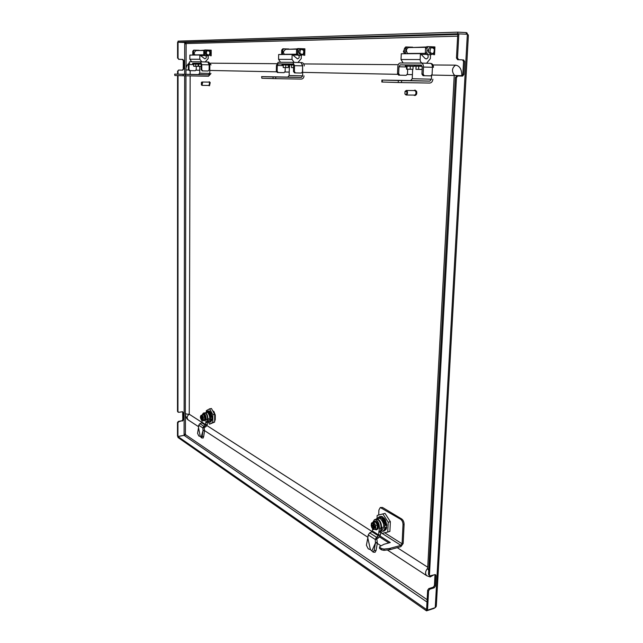 <?xml version="1.0" encoding="UTF-8"?>
<svg xmlns="http://www.w3.org/2000/svg" width="643" height="643" viewBox="0 0 643 643"><rect width="100%" height="100%" fill="white"/><g stroke="black" fill="none" stroke-linecap="round" stroke-linejoin="round"><path stroke-width="0.96" d="M427.651 590.25L426.606 609.524L427.523 610.159L428.576 590.869L427.651 590.25L428.833 588.586L433.269 587.204L434.443 585.54L434.998 574.625M429.436 575.011L429.797 575.919L428.511 574.408L429.436 575.011L456.466 77.578L455.405 77.554L456.707 75.962L461.537 76.059L462.831 74.467L463.555 61.503L462.438 59.847L457.591 59.686L456.466 58.015L457.768 33.854L467.357 34.24L468.321 34.939L468.321 36.45L436.372 604.999L436.211 606.502L435.255 607.643L467.357 34.24M428.511 574.408L455.405 77.554M178.376 421.398L178.81 421.687L177.926 422.781L177.926 436.476L177.492 436.179L177.492 422.491L178.376 421.398L181.913 420.779L182.797 419.694L182.652 411.737M177.572 71.116L178.987 70.071L177.572 71.116L177.572 74.154M177.572 75.593L177.5 411.271L178.818 412.34L182.355 411.737L182.805 412.235M178.039 71.132L178.039 74.162M178.039 75.609L177.934 411.552M212.745 410.853L213.942 411.584L215.292 415.193L215.252 419.766L214.641 421.109M185.023 434.041L184.678 434.957L185.015 434.049L185.586 434.716L184.774 435.239L177.934 436.525L426.574 609.548L426.502 610.85L177.934 437.449L177.934 436.525M457.736 34.465L184.734 42.454L186.333 43.547L185.915 44.134L184.718 42.494L178.047 42.245L178.047 58.2L178.995 59.301L178.047 58.2M456.466 58.015L457.527 58.015L458.845 33.822M427.523 610.159L435.255 607.643M457.527 58.015L458.66 59.695L457.591 59.686M462.438 59.847L458.66 59.695M463.507 59.847L464.624 61.511L463.555 61.503M462.831 74.467L463.9 74.492L464.624 61.511M463.9 74.492L462.606 76.083L461.537 76.059M456.707 75.962L462.606 76.083M457.768 75.978L456.466 77.578M429.797 575.919L434.925 574.641L435.6 574.721L435.962 575.63L435.03 575.027M434.443 585.54L435.375 586.151L435.962 575.63M435.375 586.151L434.194 587.815L433.269 587.204M428.833 588.586L429.757 589.205L434.194 587.815M429.757 589.205L428.576 590.869M186.084 68.319L186.132 44.013L185.353 42.92M184.662 75.802L184.083 435.343L184.678 434.957M178.047 42.245L177.581 42.261L177.581 58.2M178.81 421.687L181.913 420.779M184.083 435.343L177.926 436.476M178.529 70.063L182.315 70.143L183.263 69.09L183.271 60.506L182.331 59.405L182.797 59.405L178.995 59.301M182.797 59.405L183.737 60.506L183.271 60.506M183.263 69.09L183.729 69.098L183.737 60.506M183.729 69.098L182.315 70.143M178.987 70.071L182.781 70.151M182.797 419.694L183.231 419.983L183.239 412.517M183.231 419.983L182.347 421.069M177.854 411.954L177.5 411.271M182.331 59.405L178.529 59.301M466.247 34.183L466.336 32.576L467.292 33.259L466.754 34.167M178.063 42.205L178.063 41.12L457.824 32.15L457.736 33.798L178.063 42.205L184.734 42.454M458.475 33.838L457.736 33.798M466.336 32.576L457.824 32.15M434.242 607.973L434.789 607.796M434.226 608.334L426.502 610.85M429.122 48.346L427.973 50.572L429.018 52.959M430.537 54.808L426.446 54.526L430.537 54.735M426.044 46.987L412.653 47.502M432.546 46.802L434.933 46.931L434.781 49.953M431.164 46.746L428.262 46.634L427.04 48.169L426.807 52.903L427.925 54.518M426.446 54.526L425.328 52.911L426.807 52.903M427.04 48.169L425.553 48.185L425.328 52.911M425.553 48.185L426.775 46.658L428.214 46.634M404.326 53.731L404.439 48.466L405.637 46.971L412.669 47.172M405.637 46.971L406.995 46.955M404.238 53.064L405.637 53.047L405.837 48.442L404.439 48.466M405.637 53.047L405.725 53.723M407.035 46.955L405.837 48.442M208.187 55.853L204.731 55.652L208.187 55.804M204.136 50.226L199.073 50.532M208.348 50.074L211.226 50.186L211.193 55.828M207.48 50.041L205.495 49.977L204.546 51.078L204.522 54.486L205.503 55.644M204.731 55.652L203.759 54.486L204.522 54.486M204.546 51.078L203.775 51.094L203.759 54.486M203.775 51.094L205.455 49.977M192.844 55.057L192.755 51.239L193.696 50.154L199.073 50.291M193.696 50.154L194.395 50.146M192.747 54.567L193.487 54.559L193.495 51.223L192.755 51.239M193.487 54.559L193.583 55.049M194.427 50.146L193.495 51.223M406.818 91.579L404.994 91.523L404.921 93.934C406.416 95.035 407.051 94.248 406.818 91.579M405.026 91.467L406.223 90.462L407.3 91.346C407.799 93.307 407.389 94.537 406.079 95.011L404.969 94.047M414.831 95.421L415.121 95.461C416.656 94.907 417.13 93.484 416.551 91.21L415 90.221M413.706 95.076L414.542 95.461C416.077 94.899 416.551 93.484 415.973 91.202L414.711 90.181L413.851 90.55M406.079 95.011L414.55 95.084C415.868 94.601 416.278 93.388 415.78 91.435L414.703 90.559L406.223 90.462M202.215 82.826L201.404 82.473L201.412 84.892C202.183 85.165 202.449 84.482 202.215 82.826M201.484 82.384L201.966 82.015L202.561 82.658L201.974 85.366L201.492 84.98M208.565 85.447L209.505 85.736L210.205 82.585L209.505 81.846L208.565 82.111M209.023 85.728L209.714 82.577L209.023 81.838M201.974 85.366L209.023 85.455L209.618 82.754L209.023 82.111L201.966 82.015M430.143 576.964L433.454 575.091M190.151 75.906L189.243 414.237L202.087 422.475M207.03 425.642L372.176 531.592M397.237 547.667L427.732 567.23M190.167 70.626L190.151 74.387M461.827 76.019L461.851 75.665C461.77 69.315 459.689 65.811 455.598 65.144L432.964 64.959M398.274 64.686L303.761 63.922M276.747 63.705L210.558 63.175M427.651 568.758L454.223 75.504L431.919 75.046M412.412 74.636L407.308 74.532M397.623 74.331L302.773 72.37M289.229 72.088L285.002 72M276.45 71.823L209.803 70.449M199.732 70.24L196.131 70.159M298.939 50.548L298.521 51.874L298.955 53.345M301.302 55.411L297.54 55.177L301.302 55.354M296.994 48.876L288.868 49.262M302.122 48.699L304.895 48.828L304.726 55.386M301.045 48.659L298.69 48.579L297.621 49.865L297.524 53.819L298.577 55.169M297.54 55.177L296.487 53.827L297.524 53.819M297.621 49.865L296.584 49.873L296.487 53.827M296.584 49.873L297.645 48.595L298.641 48.579M281.738 54.502L281.722 50.074L282.775 48.82L288.876 48.981M282.775 48.82L283.724 48.804M281.642 53.932L282.639 53.924L282.711 50.058L281.722 50.074M282.639 53.924L282.735 54.494M283.764 48.804L282.711 50.058M397.077 80.375L391.804 80.271L397.077 80.375M408.546 80.721L403.579 80.608L408.546 80.721M407.678 69.235L407.477 73.832L406.239 75.319L398.628 75.167L397.511 73.615L397.808 66.768C398.041 64.461 398.869 63.191 400.292 62.974L421.245 63.094C422.708 63.368 423.456 64.686 423.488 67.049L423.15 74.13L424.267 75.721L430.834 75.858L432.096 74.315L432.442 67.282L423.488 67.049M433.462 67.362C433.406 64.999 432.49 63.673 430.706 63.384L430.456 63.376M413.095 66.285L405.411 66.108L405.46 64.951L414.389 65.128L400.203 64.887L421.125 65.056L422.258 67.033L421.921 74.098L423.15 74.13M431.582 75.536L431.405 79.202L412.227 78.703L410.684 80.568L381.894 80.078L382.36 80.094L382.28 82.023L381.821 82.007L381.894 80.078M412.653 69.331L412.227 78.703M401.513 82.601L398.234 82.521L398.322 80.552L401.602 80.624L401.513 82.601L429.741 83.043C431.533 82.843 432.578 81.565 432.876 79.226M401.602 80.624L429.837 81.106L431.405 79.202M398.322 80.552L382.36 80.094M398.234 82.521L382.28 82.023M421.286 63.094L430.199 63.352C431.662 63.617 432.417 64.927 432.442 67.282M423.038 75.697L424.267 75.721L423.038 75.697L421.921 74.098M400.203 64.887L398.965 66.784L398.668 73.64L399.777 75.191L398.628 75.167M380.182 536.069L390.277 542.539L384.016 544.267L379.949 546.389L379.555 546.904L379.973 547.49L381.677 548.608L384.048 549.074L383.992 550.352L390.253 549.62L400.878 546.646L403.169 543.504L404.093 524.366L403.008 524.656C402.96 522.229 402.164 520.428 400.621 519.263L380.286 507.52L378.912 510.036L378.695 515.027M389.176 549.821L389.232 548.543L400.943 545.377L402.084 543.801L403.008 524.656M383.992 550.352L381.62 549.886L381.677 548.608M379.973 547.49L379.917 548.768L381.62 549.886M379.917 548.768L379.499 548.149M379.579 536.969L388.862 542.933M389.232 548.543L384.048 549.074M400.621 519.263L401.706 518.981C403.249 520.147 404.045 521.939 404.093 524.366M401.706 518.981L382.561 507.488L381.492 507.753M380.286 507.52L382.561 507.488M425.803 47.317L408.964 47.558C407.469 47.759 406.609 48.828 406.384 50.765L407.558 53.715M426.574 63.247L430.344 58.666L430.545 54.663M427.699 54.567C428.64 56.809 428.142 58.264 426.213 58.939L425.047 58.417L420.426 53.634L401.28 53.755L401.023 59.518L420.152 59.542C420.184 61.511 420.924 62.701 422.379 63.127M420.426 53.634L420.152 59.542M403.121 62.99L401.023 59.518M404.254 52.694L403.338 51.842L404.407 49.077M380.535 530.628L382.352 527.212L381.54 527.429C381.548 523.764 380.415 521.031 378.124 519.222L376.276 518.845L378.534 518.258L380.391 518.636C384.313 523.217 384.787 527.099 381.805 530.306L380.535 530.636L382.923 531.327L384.643 529.197L384.803 524.431L382.055 518.676L379.466 516.747L377.047 518.644L377.176 515.437L382.858 513.91L388.195 522.212L387.753 532.026L382.006 533.409L380.479 530.989M380.359 517.478L379.917 517.366M379.105 516.795L380.72 517.157M381.162 517.269L380.27 516.538L379.515 516.715M379.909 516.586L381.524 516.948M381.974 517.06L381.074 516.337M383.019 531.279L385.213 529.245L385.012 527.614M385.503 528.707L385.687 527.437L385.406 529.189L383.437 531.19M383.839 531.062L386.017 529.028L385.824 527.397M386.314 528.49L386.499 527.22L386.21 528.98L384.249 530.981M386.668 527.662L386.628 527.18M384.803 524.431L385.061 525.596C384.723 522.478 383.606 520.042 381.717 518.282L382.055 518.676M385.061 525.596L385.35 523.828L383.099 518.893L381.717 518.282M382.521 518.073L385.872 525.379C385.535 522.269 384.418 519.833 382.521 518.073L384.096 518.628L386.684 525.17C386.339 522.052 385.221 519.616 383.332 517.864L384.096 518.628M385.872 525.379L386.154 523.619L383.903 518.684M384.418 518.354L383.332 517.864M386.684 525.17L386.756 524.567M380.624 530.129L382.087 527.284M380.712 529.623L381.436 527.445M376.083 519.255L377.843 519.608C380.005 521.32 381.074 523.908 381.066 527.364L381.54 527.429M375.834 519.343L375.335 519.657M379.772 517.302L377.2 518.604M376.967 522.341L377.337 522.88M376.822 521.931L376.396 521.73M376.155 521.537L375.946 521.433C378.703 524.68 379.032 527.429 376.935 529.687L376.766 529.719M374.853 521.111L375.946 521.433M378.406 526.328L378.365 527.22M377.939 524.149L378.1 524.833M377.939 523.691L377.505 523.169M378.253 525.227L378.317 525.958M378.18 528.321L377.923 528.827M378.381 527.381L378.205 528.104M374.604 526.48L373.446 525.749L373.101 524.206L373.495 524.543M371.75 524.672L373.551 526.135M373.961 526.392L375.777 527.71L375.817 526.762L375.271 526.906L375.713 525.46L373.76 522.357L371.662 522.904L371.292 523.997M373.39 527.164L372.948 527.726L373.358 527.983L373.406 526.689L373.953 526.553M374.805 526.85C373.888 523.249 372.707 522.333 371.26 524.101L371.324 524.648L372.209 523.378L373.061 523.555L374.628 526.738L375.271 526.906M373.462 525.387L373.044 525.492L373.101 524.206M371.324 524.648L373.044 525.492M372.948 527.726L373.004 526.432L371.115 525.484L371.734 525.146M373.004 526.432L373.543 526.295M375.777 527.71L374.765 527.79L373.406 526.689M372.345 523.354L371.598 524.575M371.558 525.516C371.879 527.582 372.635 528.715 373.84 528.908M374.588 527.686L373.712 528.956C372.458 528.908 371.646 527.79 371.284 525.588M374.765 527.79L372.836 529.036L371.115 525.484M372.602 528.859L373.454 529.615L375.56 529.093L375.231 527.855M373.76 522.357L375.44 521.923L377.393 525.018L377.24 528.65L375.56 529.093M371.662 522.904L375.44 521.923M375.713 525.46L377.393 525.018M381.42 516.634L384.257 518.29M381.548 516.747L382.963 517.221M385.961 529.543L386.556 528.136M380.343 516.498L382.143 516.49L385.414 519.906L386.805 525.299L385.776 529.848M382.858 513.91L385.004 513.363L390.349 521.65L389.899 531.448L387.753 532.026M390.349 521.65L388.195 522.212M370.416 549.628L368.254 548.833L366.406 545.256L367.796 537.95L370.416 549.628L373.173 552.144L374.146 550.408L376.051 550.537L375.078 552.273L373.173 552.144M379.362 528.45L380.986 528.024L381.082 527.115C380.672 522.164 379.016 519.544 376.099 519.247L374.475 519.665C377.385 519.962 379.048 522.59 379.458 527.549L378.478 535.884L376.428 537.226L369.685 532.878L368.238 534.928L367.796 537.95L370.424 549.62M376.051 550.537L377.353 543.086L375.448 542.941L371.984 550.673L375.456 542.949L374.146 550.408M377.353 543.086L376.822 538.979M376.758 538.858L376.428 537.226L375.279 539.501L375.448 542.941L377.079 542.499M369.685 532.878L372 531.729L372.731 528.996M374.475 519.665L372.602 522.663M372.442 530.989L378.92 535.153L380.543 534.743L378.815 537.588L376.782 538.922M380.986 528.024L380.543 534.743M368.238 534.928L375.279 539.501L376.911 539.059M377.513 536.431L377.859 538.143M378.92 535.137L380.543 534.703M186.269 74.339L182.178 74.258L186.269 74.339M191.71 74.508L188.303 74.435L191.71 74.508M196.26 66.325L196.244 69.653L195.279 70.73L189.347 70.609L188.383 69.484L188.399 64.509L189.621 61.752L200.536 61.816L201.789 64.654L201.765 69.749L202.746 70.899L208.147 71.011L209.136 69.91L209.168 64.839L201.789 64.654M211.049 64.903L208.637 62.033L208.019 62.017M192.691 63.215L200.528 63.231L201.155 64.654L201.13 69.741L201.765 69.749M209.031 63.528L209.835 64.879L209.779 73.455L199.724 73.189L198.51 74.548L174.679 74.106L174.84 75.504L174.679 74.106M199.748 66.358L199.724 73.189M185.361 75.818L183.118 75.77L183.126 74.347L185.369 74.403L185.361 75.818L208.549 76.228L210.992 73.479M185.369 74.403L208.557 74.829L209.779 73.455M183.126 74.347L174.84 74.114M183.118 75.77L174.84 75.504M207.914 62.009L200.544 61.816L207.898 62.001L209.168 64.839M202.111 70.891L202.746 70.899L201.13 69.741M189.621 63.143L189.002 64.517L188.994 69.5L189.958 70.626L189.347 70.609M203.944 50.467L195.962 50.58L193.953 52.903L195.014 55.041M205.221 61.937L208.163 58.634L208.187 55.748M205.84 55.684C206.692 57.291 206.339 58.344 204.779 58.826L199.836 55.009L189.862 55.073L189.846 59.244L199.812 59.26L201.822 61.849M199.836 55.009L199.812 59.26M191.686 61.76L189.846 59.244M192.755 53.642L192.755 52.276M422.202 66.317L414.92 66.197L422.21 66.325M414.92 66.197L422.186 66.237M421.575 65.2L414.896 65.112L421.43 65.12M421.969 69.436L415.949 69.323L422.138 69.46L422.113 66.325M418.609 69.364L418.754 66.245M415.949 69.323L416.085 66.213M414.896 65.112L414.848 66.116M405.339 66.028L414.341 66.285M406.939 69.195L412.959 69.323L413.095 66.245L410.306 66.173L410.162 69.259L406.939 69.195L407.083 66.125L410.306 66.173M412.959 69.323L410.162 69.259M406.521 69.203L406.657 66.141L407.083 66.125M405.411 66.108L406.657 66.157M201.106 64.115L198.655 64.099M198.213 66.358L193.664 66.253L198.213 66.358L198.221 64.139L198.655 64.147L192.675 63.954L201.098 64.059M200.745 63.319L197.65 63.271L200.656 63.263M200.745 66.366L198.647 66.325L201.146 66.39L201.114 64.123M198.647 66.325L198.655 64.075L200.753 64.115M197.65 63.319L192.675 63.231L197.65 63.279M198.02 66.35L198.221 64.139M195.737 66.293L195.745 64.067L198.028 64.115M193.664 66.253L193.672 64.027L195.745 64.067M192.723 64.011L193.672 64.051M192.675 63.231L192.675 63.954M204.233 412.943L207.633 412.412C210.132 415.957 210.374 418.979 208.372 421.478L207.215 421.679L208.533 418.625L207.842 418.746C207.769 415.892 207.062 413.891 205.704 412.75L204.305 412.935M206.178 412.235L207.279 411.182L208.718 412.324L210.438 416.511L210.454 420.257L209.514 422.13L207.665 421.599M207.279 411.182L208.203 411.456M208.445 411.496L207.625 411.223M207.97 411.062L208.895 411.335M209.136 411.375L208.662 410.949M210.189 421.141L210.454 420.257M209.473 422.154L210.944 420.329L210.719 419.027M210.912 420.964L211.298 418.923L211.113 420.297L209.642 422.226M210.165 422.033L211.635 420.2L211.41 418.906M211.595 420.835L211.981 418.802L211.796 420.176L210.333 422.105M214.649 419.549L214.658 419.059M214.641 420.731L214.85 418.296M215.043 420.209L215.252 419.71M215.26 419.469L214.641 420.948M210.438 416.511L209.65 413.851M210.582 417.46L208.718 412.324M210.695 417.436L210.88 416.061L209.457 412.452L208.573 412.091M211.274 417.331L209.144 411.986L210.181 413.385L211.274 417.331L210.325 413.698M211.386 417.315L211.571 415.941L210.148 412.332L209.256 411.97M211.965 417.211L209.835 411.874L210.88 413.28L211.965 417.211L211.017 413.594M210.607 412.131L209.948 411.85M214.714 416.728L214.682 415.643M214.834 416.704L215.019 415.338L213.138 411.568M215.284 415.716L214.489 413.055M215.18 414.679L213.267 411.279L215.284 415.796M207.247 421.342L208.38 418.657M207.295 420.892L207.826 418.754M204.088 413.28L205.471 413.031C206.757 414.116 207.424 416.013 207.488 418.714L207.842 418.746M207.359 411.504L206.098 412.356M209.514 422.13L209.104 422.322M204.522 414.968L204.779 415.402M204.08 414.47L203.895 414.365C205.647 416.881 205.824 419.019 204.418 420.779L204.273 420.787M205.438 417.87L205.406 418.464M205.39 416.736L205.125 416.238M205.157 415.933L204.852 415.531M205.326 417.034L205.358 417.62M205.366 419.429L205.189 419.951M205.455 418.681L205.342 419.252M202.432 417.974L201.838 416.624M200.978 417.05L202.047 417.974M202.288 418.127L203.365 418.939L203.373 418.191L202.899 418.271L203.236 417.162L202.047 414.976L200.857 415.571M201.822 418.915L202.288 418.255M202.553 418.239C202.151 415.973 201.524 415.201 200.664 415.933L200.407 416.881L201.484 415.876L202.899 418.271M201.83 417.395L201.597 416.431M200.503 416.937L201.589 417.444M201.581 419.196L201.589 418.183L200.399 417.62L200.978 417.42M201.589 418.183L202.047 418.103M203.365 418.939L201.822 418.336M201.243 415.788L200.737 416.897M200.737 417.645L201.942 420.032M202.449 418.915L201.83 420.064L200.503 417.685M202.553 418.979L201.468 420.184L200.399 417.62M201.46 420.184L202.023 420.683L203.22 420.016L202.899 419.019M202.047 414.976L203.477 414.727L204.667 416.905L204.651 419.766L202.023 420.683M203.236 417.162L204.667 416.905M203.22 420.016L204.651 419.766M208.854 411.15L210.574 412.115M208.959 411.239L209.811 411.448M208.276 411.086L209.24 410.925L211.201 413.208L212.11 417.259L211.515 421.117M209.602 408.827L211.443 408.514L214.698 414.365L214.633 422.073L209.497 424.171L212.793 422.403L212.857 414.687L209.602 408.827L206.339 410.676L206.331 411.962M214.633 422.073L212.793 422.403M214.698 414.365L212.857 414.687M208.3 421.969L209.497 424.171M206.065 419.477L207.456 419.236L207.488 418.521C207.239 415.056 206.323 413.176 204.731 412.862L203.349 413.095C204.94 413.417 205.856 415.306 206.106 418.762L205.591 425.312L203.831 426.229L199.852 423.657L198.711 425.224L198.518 427.635L200.27 436.452L198.808 435.978L197.57 433.35L198.518 427.635L200.27 436.452L201.605 437.899L202.143 436.388L203.67 436.533L203.132 438.044L201.605 437.899M201.203 437.079L203.035 430.593L202.143 436.388M201.195 437.071L203.035 430.593L204.57 430.746L203.67 436.533M204.57 430.746L204.185 427.595L205.937 426.679L207.335 424.533L207.456 419.236M204.185 427.595L203.831 426.229L202.875 427.925L203.035 430.593L204.426 430.336M199.852 423.657L201.765 422.853L202.256 420.643M203.349 413.095L202.143 414.96M198.711 425.224L202.875 427.925L204.265 427.675M204.779 425.69L205.133 427.056M205.945 424.766L207.335 424.533M202.119 422.298L205.945 424.758L207.335 424.509M288.321 65.039L282.06 64.895L288.321 65.015L288.265 67.595L285.749 67.539L288.265 67.595M282.06 64.895L293.586 64.967M288.715 64.107L293.136 64.107M285.749 67.539L283.201 67.499L285.717 67.563L285.805 64.951M283.209 67.491L283.266 64.911M283.201 67.499L283.258 64.927M282.004 64.822L282.02 63.987L278.114 63.874L292.83 63.995L293.65 65.65L293.513 71.566L294.373 71.582L295.434 72.916L301.382 73.037L302.491 71.751L302.636 65.859L294.51 65.658L292.886 62.347L278.146 62.267L276.45 65.465L276.337 71.22L277.149 71.236L278.194 72.546L277.382 72.522L276.337 71.22M291.552 67.611L293.602 67.676L291.552 67.611L291.609 64.999M289.583 67.579L289.639 64.975M288.699 64.887L288.787 63.978L293.023 64.035M274.762 76.871L270.156 76.782L274.762 76.871M282.462 77.104L278.427 77.015L282.462 77.104M304.268 65.932C304.155 63.954 303.287 62.845 301.671 62.596L301.157 62.588M302.556 64.726L302.684 75.866L289.149 75.512L287.799 77.08L261.613 76.613L261.854 78.237L261.613 76.613M289.366 65.747L289.149 75.512M275.702 78.655L273.042 78.591L273.074 76.943L275.734 76.999L275.702 78.655L301.27 79.089C302.893 78.92 303.817 77.851 304.026 75.89M275.734 76.999L301.31 77.465L302.684 75.866M273.074 76.943L261.878 76.621M273.042 78.591L261.854 78.237M301.004 62.564L292.886 62.347L301.004 62.564L302.636 65.859M294.574 72.9L295.434 72.916L294.574 72.9L293.513 71.566M294.51 65.658L294.373 71.582M278.114 63.874L277.262 65.473L277.149 71.236M277.382 72.522L284.053 72.667L285.138 71.413L285.219 67.547M296.785 49.149L285.476 49.31L283.217 52.003L284.343 54.486M297.91 62.484L301.229 58.642L301.31 55.298M298.722 55.218C299.63 57.09 299.22 58.312 297.484 58.875L292.115 54.438L278.66 54.518L278.564 59.357L292.01 59.381L294.148 62.387M292.115 54.438L292.01 59.381M280.533 62.275L278.564 59.357M281.658 53.329L281.706 50.837M177.926 422.781L177.492 422.491M185.401 434.202L185.433 414.695M427.137 599.686L185.586 434.716M186.333 43.547L457.647 36.177M184.718 42.494L184.662 74.291M184.099 435.391L427.016 602.033M433.969 46.859L433.921 47.775M433.631 53.61L433.575 54.711M210.197 50.13L210.189 51.729M210.173 54.108L210.157 55.78M427.643 568.822L428.728 570.357M427.675 568.291C425.248 571.217 424.951 573.701 426.783 575.742L426.864 575.79M198.599 426.727L188.23 419.959C186.47 418.681 185.506 416.431 185.329 413.208C185.642 413.947 186.944 414.293 189.243 414.237C186.848 416.085 186.51 417.99 188.23 419.959L188.303 420M185.956 75.826L185.329 413.184M188.495 70.007L185.972 69.95L185.964 74.315M188.383 68.447L188.399 64.525M454.199 74.99C451.547 71.148 452.013 67.861 455.598 65.144M455.035 75.52L454.127 74.749L454.223 75.504L461.851 75.665M303.866 48.764L303.834 50.082M303.745 53.891L303.705 55.33M414.896 65.2L414.454 65.2M429.837 81.106L410.684 80.568M406.617 66.985L398.965 66.784M397.511 73.615L398.668 73.64M390.253 549.62L390.309 548.342M380.423 532.34L381.934 533.304M382.079 533.393L400.943 545.377M384.643 532.774L402.084 543.801M425.353 53.345L407.308 53.465M425.979 54.374L421.173 54.398M430.046 52.252C432.932 54.639 434.322 53.554 434.242 48.997C431.357 46.593 429.966 47.678 430.046 52.252M373.109 522.526L375.488 521.658C378.735 523.49 378.381 531.673 375.158 529.422L376.597 529.776L375.263 529.494M373.173 522.381L374.298 521.256L375.6 521.521C378.365 524.768 378.695 527.525 376.597 529.776L376.935 529.687C379.097 527.413 378.783 524.672 376.01 521.441L374.467 521.224M378.478 535.884L372 531.729M375.44 542.796L377.071 542.354M378.783 532.388L380.407 531.954M378.823 531.584L380.447 531.15M208.557 74.829L198.51 74.548M193.664 64.63L189.002 64.517M188.383 69.484L188.994 69.5M203.799 54.808L194.805 54.864M204.345 55.547L200.471 55.563M206.483 54.02C208.935 55.732 210.052 54.952 209.811 51.681C207.359 49.953 206.25 50.741 206.483 54.02M202.489 414.719L203.509 414.518C205.406 417.757 205.398 419.791 203.477 420.626L203.268 420.458M203.204 414.277L203.606 414.422C205.358 416.929 205.535 419.067 204.128 420.827L203.461 420.61M203.349 414.237L203.895 414.365L203.349 414.237M205.591 425.312L201.765 422.853M203.035 430.48L204.418 430.223M205.816 422.62L207.199 422.371M205.824 421.993L207.207 421.744M301.31 77.465L287.799 77.08M283.241 65.618L277.262 65.473M296.519 54.197L284.118 54.277M297.106 55.057L292.806 55.081M299.984 53.281C302.652 55.274 303.89 54.366 303.705 50.556C301.037 48.555 299.799 49.463 299.984 53.281M178.264 412.227L177.83 411.946M434.547 54.768L434.708 51.496M428.262 46.634L426.775 46.658M205.495 49.977L204.723 49.985M415.298 90.189L414.711 90.181M415.121 95.461L414.542 95.461M430.215 576.972L426.783 575.742L387.375 550.006M204.546 430.609L367.9 537.283M377.296 543.423L380.969 545.819M188.447 63.761C186.542 65.747 185.714 67.812 185.972 69.95M298.69 48.579L297.645 48.595M430.199 63.352L421.245 63.094M379.499 548.182L379.555 546.904M431.541 54.575L428.841 52.589C428.069 49.334 429.026 47.365 431.718 46.682L434.451 48.667C435.351 51.721 434.387 53.69 431.541 54.575M371.26 524.101L371.389 523.659M373.077 522.542L374.636 521.168M207.946 55.684L205.744 54.293C204.972 51.97 205.664 50.548 207.802 50.009L210.036 51.416C210.8 53.739 210.108 55.169 207.946 55.684M414.413 66.205L414.462 65.208M197.642 64.003L197.65 63.271M203.952 414.381C205.736 416.873 205.889 419.011 204.418 420.779L203.244 420.466M301.503 55.218L299.059 53.586C299.067 51.938 297.074 50.556 301.463 48.619L303.93 50.258C304.726 52.959 303.914 54.615 301.503 55.218"/></g></svg>
